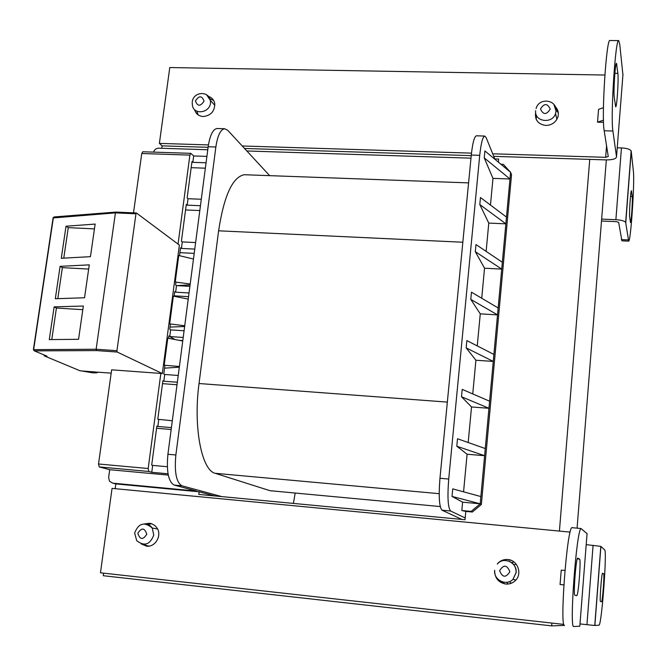 <?xml version="1.0" encoding="UTF-8"?>
<svg xmlns="http://www.w3.org/2000/svg" width="667" height="667" viewBox="0 0 667 667"><rect width="100%" height="100%" fill="white"/><g stroke="black" fill="none" stroke-linecap="round" stroke-linejoin="round"><path stroke-width="1" d="M465.191 517.959L450.625 511.005C447.941 507.87 447.307 497.223 448.724 479.048L479.731 155.319C481.015 143.28 482.675 136.852 484.717 136.051L486.168 137.635L494.922 159.28M484.242 157.896L484.901 150.95L510.588 172.311L509.98 178.981L484.242 157.896L492.971 178.381L490.47 205.052M479.798 204.561L480.465 197.54L506.486 217.083L505.869 223.829L479.798 204.561L488.778 223.095L486.126 251.376M475.313 251.684L475.988 244.572L502.343 262.264L501.717 269.093L475.313 251.684L484.542 268.217L481.724 298.257M470.777 299.383L471.461 292.179L498.157 307.971L497.524 314.882L470.777 299.383L480.265 313.857L477.255 345.915M466.158 347.882L466.85 340.595L493.897 354.427L493.263 361.414L466.158 347.882L475.913 360.247L472.753 393.93M461.506 396.748L462.206 389.378L489.611 401.209L488.961 408.279L461.506 396.748L471.527 406.97L468.192 442.521M456.795 446.223L457.504 438.761L485.276 448.549L484.617 455.703L456.795 446.223L467.092 454.235L463.565 491.829M452.018 496.423L452.735 488.869L480.874 496.556L480.215 503.802L452.018 496.423L462.59 502.176L461.814 510.522L465.799 511.414L465.024 519.726L198.816 494.422L199.15 491.787L214.541 495.914M476.546 135.818L476.396 135.81C474.279 136.61 472.578 143.03 471.286 155.052L439.962 478.272C438.544 496.423 439.228 507.062 442.013 510.197L461.939 519.435M295.189 493.038L293.405 503.418M221.794 496.607L181.991 485.809C176.321 482.541 174.279 472.261 175.863 454.977L215.858 146.998C217.6 135.526 220.527 129.431 224.637 128.723L227.714 130.282L269.66 175.654M245.514 174.771L244.28 174.729C232.566 176.972 224.004 195.664 218.601 230.807L199.033 383.525C193.13 426.888 201.609 470.41 215.216 473.312L269.993 490.695L272.511 490.929M207.77 149.758L158.721 148.182C156.178 148.299 154.444 149.608 153.527 152.109M577.08 528.156L601.642 219.109L615.883 219.701C621.16 220.043 624.42 220.935 625.663 222.378L628.681 241.137C630.765 241.621 634.801 181.866 633.392 171.352L631.232 151.226L625.779 222.686M151.759 523.753L147.799 524.42M144.155 544.314L147.657 546.198M498.316 579.565L504.944 583.933M511.139 560.363L508.804 559.888M497.59 563.573C500.342 560.58 503.743 559.229 507.795 559.53C517.767 560.08 522.695 574.112 515.174 580.757C512.481 583.25 509.305 584.342 505.653 584.025C498.424 582.524 494.756 578.047 494.656 570.602M563.865 584.934L560.063 584.534L561.23 570.152L564.957 570.418M563.84 624.404L100.467 572.803L112.048 488.386L570.16 532.108M144.922 523.87L149.533 523.27L151.426 523.645L154.819 525.471L156.995 527.931C162.256 535.359 155.278 547.499 146.515 546.14L141.246 543.922M564.582 625.471C559.505 628.656 566.908 529.356 571.836 527.655L572.419 527.589M587.052 533.658L580.999 528.522C576.438 530.257 569.093 629.731 573.795 626.496L579.815 626.213L587.06 533.567M114.591 483.608L115.833 483.909L115.174 488.678M181.991 485.809L174.162 485.076L196.49 491.07L112.765 483.166L115.833 483.909L199.15 491.787M500.934 164.282L503.327 164.365L510.588 172.311L511.531 174.787L481.366 504.477L472.369 512.023L465.799 511.414M494.781 158.929L498.691 159.054L498.399 162.173M246.84 150.975L470.985 158.162M208.087 147.315L162.081 145.856L161.748 148.282M559.413 531.09L589.753 159.388L493.738 156.353M471.227 155.644L244.531 148.466M564.399 625.421L551.676 625.871L551.909 623.07M551.676 625.871L103.268 575.721L103.618 573.153M622.928 74.896L619.751 44.314L618.709 40.595C615.449 37.644 610.355 117.1 612.906 130.999L616.525 156.787L622.978 74.337M604.877 75.037L169.785 67.542L159.38 143.388L208.429 144.922M196.998 111.773L198.207 114.949M213.64 100.442L210.047 98.883M616.525 156.787C616.15 158.879 612.665 159.913 606.078 159.905L589.753 159.388M536.426 115.299L536.185 119.343M558.312 112.948L556.095 109.605M555.353 106.728C558.262 109.83 559.038 113.457 557.687 117.617C555.444 122.653 551.501 125.271 545.839 125.454C538.061 124.287 534.659 119.943 535.643 112.44M603.535 122.319L597.515 122.169L598.557 109.363L603.443 107.67M612.906 130.999L604.185 130.765L608.262 156.537L605.653 157.32L492.705 153.794M471.486 153.135L242.221 145.981M208.588 96.423C212.031 97.624 214.09 100.05 214.766 103.693C214.732 111.314 210.889 115.591 203.227 116.533C198.699 116.175 195.815 113.857 194.572 109.596M604.185 130.765C601.342 116.883 606.42 37.544 609.971 40.504L618.709 40.595M614.265 97.49C613.332 91.729 615.224 62.381 616.466 63.315L617.875 73.345C618.734 79.415 616.9 107.479 615.691 106.837L614.265 97.49M162.081 145.856L159.38 143.388M563.865 584.859L560.063 584.534M574.887 595.281C573.153 595.906 575.888 559.071 577.639 558.104L579.565 559.096C581.165 559.154 578.547 594.339 576.838 595.631L574.887 595.281M606.345 159.913L601.642 219.109M615.883 219.701L621.452 147.924L617.233 147.799M621.452 147.924C626.688 148.216 629.915 149.2 631.132 150.867L631.232 151.226M628.564 241.137L621.927 240.829L618.643 222.311L616.2 221.644L601.492 221.027M632.233 196.548C632.775 200.175 631.249 222.836 630.482 222.536L629.665 217.108C629.081 213.698 630.649 190.27 631.432 190.729L632.233 196.548L630.498 196.482M586.193 544.639L600.809 546.356L604.669 549.891C607.178 550.442 601.876 622.795 599.124 625.162L594.764 625.488L586.943 624.679L593.08 545.306M579.998 623.912L586.943 624.679M603.643 573.762C604.602 573.637 602.601 601.025 601.592 601.726L600.483 601.517C599.458 602.043 601.526 573.703 602.543 573.186L603.643 573.762L602.359 573.637M206.903 156.395L193.697 155.953L190.787 153.335L189.887 155.111L141.763 153.51L142.771 151.759M148.182 468.517L160.839 373.437L111.639 369.826L98.524 463.99L148.182 468.517L148.816 471.469L99.225 466.925L98.524 463.99M99.225 466.925L109.713 469.701L108.638 477.497L109.496 481.241L112.765 483.166M141.763 153.51L133.5 212.84M179.49 255.669L180.54 247.765L181.432 248.432L182.299 241.913L181.407 241.229L186.293 204.402L187.177 205.153L188.027 198.708L187.152 197.949L191.979 161.522L192.846 162.331L206.061 162.79M188.027 198.708L201.292 199.258M205.361 168.184L191.162 167.675M178.047 244.097L189.887 155.111M193.697 155.953L192.846 162.331M193.472 259.038L178.756 255.494L175.238 282.008L175.93 282.475L175.596 285.001L176.505 285.593L189.895 286.351M174.104 296.281L174.721 291.604L175.638 292.188L176.505 285.593M188.227 299.083L173.362 296.131L169.676 323.887L170.385 324.295L169.726 329.256L170.852 329.907M184.084 330.765L170.635 329.89L169.768 336.451L168.843 335.935L168.526 338.302M182.741 340.995L167.784 338.161L164.19 365.233L164.907 365.591L163.782 374.02L164.724 374.47L163.832 381.216L177.347 382.233M172.311 420.76L157.779 419.276L162.89 380.774L163.832 381.216M158.738 419.651L157.837 426.471L171.411 427.597M168.034 473.787L151.759 472.294L152.676 465.399L151.701 465.116L156.87 426.113L157.837 426.471M151.759 472.294L148.816 471.469M160.839 373.437L162.323 373.553L179.39 245.106L136.41 212.973L135.968 213.79L115.433 212.881L96.131 349.241L96.623 350.592L34.317 350.859L46.273 355.853M111.172 373.153L97.357 372.128C98.116 372.811 96.465 373.028 92.413 372.778L79.765 370.652M162.323 373.553L117.234 352.043L116.942 350.692L135.968 213.79M96.407 372.061L82.633 371.035L92.004 372.603C95.523 372.828 96.982 372.645 96.407 372.061M90.454 256.662L61.289 258.279L66.025 226.213L95.139 224.079L90.454 256.662M49.283 339.603L54.119 306.87L83.342 306.036L78.556 339.295L49.283 339.603M84.534 297.765L55.319 298.733L60.097 266.333L89.278 264.849L84.534 297.765M54.302 216.992L53.093 217.801M115.983 212.073L54.035 216.95L53.36 217.742L33.667 349.541L34.317 350.859L33.392 349.658L96.131 349.241L116.942 350.692M136.301 213.006L116.016 212.073L115.433 212.881L53.077 217.951L33.408 349.566M194.772 249.099L181.432 248.432M194.214 253.377L179.89 252.651M215.858 146.998L208.162 146.757C209.922 135.293 212.881 129.215 217.05 128.506L217.359 128.514M208.162 146.757L167.917 454.277L175.863 454.977M174.162 485.076C168.417 481.799 166.333 471.536 167.917 454.277M168.276 475.087L109.713 469.701M152.676 465.399L167.317 466.725M171.161 429.49L156.587 428.272M177.022 384.742L162.506 383.65M178.231 375.479L164.724 374.47M182.8 340.562L179.19 340.32M175.138 339.553L169.751 336.56L183.208 337.452M188.544 296.665L174.162 295.823M169.676 323.887L184.734 325.771M184.642 326.513L170.018 327.072M189.028 292.963L175.638 292.188M179.406 366.5L164.19 365.233M164.566 368.151L179.315 367.183M182.299 241.913L195.623 242.563M199.817 210.564L185.559 209.947M200.45 205.719L187.177 205.153M175.238 282.008L190.203 284.017M190.087 284.876L176.788 285.609M94.447 228.889L68.259 227.647L66.025 226.213M68.259 227.647L63.765 258.137M82.816 309.68L56.412 308.029L54.119 306.87M56.412 308.029L51.768 339.578M88.661 269.076L62.364 267.634L60.097 266.333M62.364 267.634L57.796 298.649M461.814 510.522L471.169 511.397L480.215 503.802L462.59 502.176M472.369 512.023L471.169 511.397M481.366 504.477L480.215 503.802M480.874 496.556L484.617 455.703L467.092 454.235M485.276 448.549L488.961 408.279L471.527 406.97M489.611 401.209L493.263 361.414L475.913 360.247M493.897 354.427L497.524 314.882L480.265 313.857M498.157 307.971L501.717 269.093L484.542 268.217M502.343 262.264L505.869 223.829L488.778 223.095M506.486 217.083L509.98 178.981L492.971 178.381M603.477 120.177L597.515 122.169M513.898 561.931L511.872 562.69M506.712 582.308L508.087 584.034M513.923 564.732L516.208 564.19M511.189 583.3L509.488 581.624M439.962 478.272L448.724 479.048M450.625 511.005L442.013 510.197M479.731 155.319L471.286 155.052M606.57 145.823L605.653 157.32M579.565 559.096L577.297 558.871M621.394 239.595L628.189 239.903M625.129 221.819L625.838 221.844M631.199 191.304L631.624 191.321M600.909 546.406L594.864 625.488M47.065 356.178L44.572 356.003L80.265 370.86M117.234 352.043L96.623 350.592M44.23 354.994L44.572 356.003L43.739 354.861M615.949 64.607L616.858 64.624M617.875 73.345L614.857 73.295M144.614 523.87C147.832 523.92 150.375 525.304 152.243 528.031L153.76 535.059C150.025 544.731 144.347 546.615 136.727 540.695L134.634 533.066M146.798 534.225C144.622 527.697 141.621 527.389 137.802 533.292C139.978 539.82 142.971 540.128 146.798 534.225M504.277 560.497C511.872 560.78 515.849 564.782 516.2 572.503L512.973 579.356C506.37 586.435 493.347 579.923 494.672 570.285M509.846 571.719C507.012 564.716 503.602 564.357 499.608 570.669C502.426 577.68 505.844 578.031 509.846 571.719M553.918 104.502L556.095 111.189L555.536 113.673C552.143 124.37 534.109 121.636 535.634 110.705M550.208 109.163C547.482 103.16 544.239 103.085 540.487 108.938C543.196 114.949 546.44 115.024 550.208 109.163M206.603 94.797L210.472 100.534L210.489 103.043C209.63 113.14 193.663 115.166 192.43 105.378L192.204 102.401M204.044 101.117C201.909 95.481 199.041 95.414 195.431 100.917C197.557 106.562 200.425 106.628 204.044 101.117M462.84 242.229L218.601 230.807M199.033 383.525L447.349 402.101M439.194 493.68L215.216 473.312M269.993 490.695L440.237 506.553M476.396 135.81L484.717 136.051M580.999 528.522L571.836 527.655M576.838 595.631L575.963 595.539M631.132 150.867L625.663 222.378M600.809 546.356L594.764 625.488M601.592 601.726L601.15 601.684M190.787 153.335L142.73 151.759M116.041 212.073L136.41 212.973M217.05 128.506L224.637 128.723M149.233 546.056L146.19 545.631M157.587 528.973L152.243 528.031C144.439 521.477 138.569 523.136 134.642 533.016M515.833 580.065L512.973 579.356L516.108 572.486C517.259 562.389 503.452 556.22 497.324 564.057M556.92 119.251L555.536 113.673L556.02 110.997C556.945 99.508 538.969 97.24 536.101 108.513M214.866 105.403L210.472 100.534C208.754 90.612 193.663 91.579 192.313 101.542M244.28 174.729L468.584 182.891"/></g></svg>
